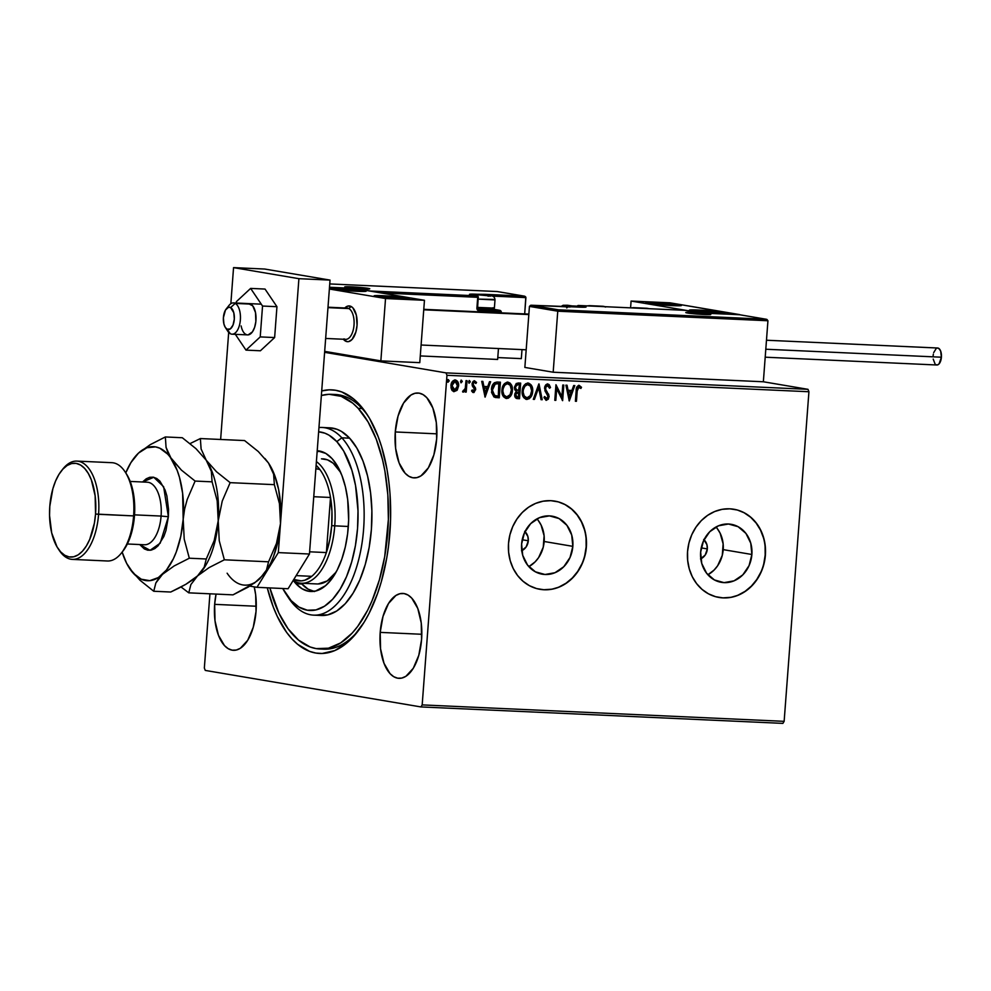 <?xml version="1.0" encoding="UTF-8"?>
<svg xmlns="http://www.w3.org/2000/svg" width="991" height="991" viewBox="0 0 991 991"><rect width="100%" height="100%" fill="white"/><g stroke="black" fill="none" stroke-linecap="round" stroke-linejoin="round"><path stroke-width="1.49" d="M321.815 649.031A127.467 62.606 -87.4 0 0 358.618 630.338A127.467 62.606 92.6 0 1 323.76 649.179L319.944 649.006M389.909 532.539A131.952 64.799 92.6 0 1 357.206 632.171A131.952 64.799 92.6 0 1 267.273 587.799L273.231 606.876L277.257 616.328L286.647 632.407L291.936 638.885L297.548 644.237L309.526 651.347L315.77 653.044L322.125 653.478L334.859 650.554L347.234 642.663L353.143 636.953L364.106 622.261L369.061 613.417L377.67 593.188L381.238 581.99L386.75 557.958L388.633 545.36L390.578 519.606L390.02 493.927L388.806 481.428L386.986 469.313L381.597 446.706L378.079 436.436L369.569 418.45L364.663 410.906L353.762 399.076L341.784 391.965L335.54 390.268L329.185 389.835L321.703 390.937A131.952 64.799 92.6 0 1 367.104 414.449A131.952 64.799 92.6 0 1 389.909 532.539M524.66 531.325L527.869 536.478L528.29 540.776L522.207 539.748L528.29 540.776A11.186 9.724 -80.4 0 1 521.774 550.674M538.224 520.436L541.074 525.019L544.109 535.759L543.241 547.193L538.621 557.586L535.103 561.885L528.847 566.641A29.433 25.593 99.6 0 0 544.17 541.495L572.835 546.351A29.433 25.593 -80.4 0 1 542.312 574.21A29.433 25.593 -80.4 0 1 521.613 544.022L524.4 532.898L530.668 523.644L539.463 517.661L549.423 515.877L559.06 518.553L566.889 525.292L571.72 535.041L572.835 546.351L570.036 557.475L563.768 566.728L554.985 572.711L545.013 574.495L535.388 571.819L527.559 565.093L522.715 555.332L521.613 544.022A29.433 25.593 -80.4 0 1 552.136 516.175A29.433 25.593 -80.4 0 1 572.835 546.351L544.17 541.495A29.433 25.593 99.6 0 0 536.936 518.875M717.261 528.575L720.11 533.158L723.145 543.898L722.278 555.332L717.657 565.725L714.139 570.011L707.884 574.78A29.433 25.593 99.6 0 0 723.207 549.633L751.872 554.489A29.433 25.593 -80.4 0 1 721.349 582.336A29.433 25.593 -80.4 0 1 700.649 552.16L703.437 541.036L709.705 531.771L718.5 525.8L728.459 524.016L738.097 526.692L745.926 533.418L750.757 543.179L751.872 554.489L749.072 565.613L742.804 574.867L734.021 580.85L724.049 582.634L714.424 579.958L706.595 573.219L701.752 563.458L700.649 552.16A29.433 25.593 -80.4 0 1 731.172 524.301A29.433 25.593 -80.4 0 1 751.872 554.489L723.207 549.633A29.433 25.593 99.6 0 0 715.973 527.014M718.822 597.424A44.731 38.884 99.6 0 0 765.176 555.096L765.399 555.133A44.731 38.884 -80.4 0 1 719.008 597.462A44.731 38.884 -80.4 0 1 687.556 551.591L687.655 560.311L689.24 568.772L692.251 576.638L696.586 583.6L702.074 589.41L708.491 593.832L715.601 596.693L723.133 597.895L730.788 597.387L738.283 595.182L745.319 591.379L751.636 586.102L756.975 579.574L761.15 572.042L763.999 563.78L765.399 555.133L765.3 546.4L763.714 537.952L760.704 530.086L756.368 523.112L750.881 517.302L744.464 512.892L737.354 510.018L729.822 508.817L722.166 509.324L714.672 511.529L707.636 515.345L701.318 520.609L695.979 527.138L691.805 534.682L688.956 542.932L687.556 551.591A44.731 38.884 -80.4 0 1 733.947 509.263A44.731 38.884 -80.4 0 1 765.399 555.133L765.176 555.096A44.731 38.884 99.6 0 0 733.761 509.225M539.872 589.311L539.761 589.286A44.731 38.884 99.6 0 0 586.139 546.958L586.362 546.995A44.731 38.884 -80.4 0 1 539.971 589.323A44.731 38.884 -80.4 0 1 508.519 543.452L508.618 552.173L510.204 560.633L513.214 568.5L517.55 575.474L523.037 581.271L529.454 585.693L536.565 588.567L544.096 589.769L551.752 589.249L559.246 587.056L566.282 583.241L572.587 577.964L577.939 571.435L582.113 563.904L584.963 555.641L586.362 546.995L586.263 538.274L584.678 529.813L581.667 521.947L577.332 514.986L571.844 509.176L565.427 504.753L558.317 501.88L550.785 500.678L543.13 501.198L535.635 503.391L528.599 507.206L522.282 512.483L516.943 519.011L512.768 526.543L509.919 534.806L508.519 543.452A44.731 38.884 -80.4 0 1 554.91 501.124A44.731 38.884 -80.4 0 1 586.362 546.995L586.139 546.958A44.731 38.884 99.6 0 0 554.725 501.087L554.799 501.099M704.031 539.761A11.186 9.724 -80.4 0 1 707.326 548.915L701.244 547.887L707.326 548.915A11.186 9.724 -80.4 0 1 700.81 558.813M380.197 632.382L421.819 634.277L380.197 632.382L380.556 648.845L384.012 663.326L390.033 673.632L393.737 676.704L397.713 678.203L401.813 678.067L405.876 676.32L413.272 668.281L418.797 655.311L421.584 639.393A42.489 20.873 92.6 0 1 398.964 678.327A42.489 20.873 92.6 0 1 380.197 632.382A42.489 20.873 92.6 0 1 402.829 593.436A42.489 20.873 92.6 0 1 421.584 639.393L421.237 622.93L417.781 608.437L411.748 598.13L408.057 595.071L404.08 593.572L399.98 593.696L395.917 595.455L388.509 603.482L382.997 616.452L380.197 632.382M395.273 431.952L436.895 433.847L395.273 431.952L395.632 448.415L399.088 462.896L405.108 473.202L408.812 476.275L412.789 477.761L416.877 477.637L420.94 475.891L428.347 467.851L433.872 454.881L436.659 438.963A42.489 20.873 92.6 0 1 414.04 477.897A42.489 20.873 92.6 0 1 395.273 431.952A42.489 20.873 92.6 0 1 417.892 393.006A42.489 20.873 92.6 0 1 436.659 438.963L436.3 422.5L432.844 408.007L426.824 397.701L423.12 394.641L419.143 393.142L415.043 393.266L410.98 395.025L403.585 403.052L398.06 416.022L395.273 431.952M214.651 604.349L256.273 606.244L214.651 604.349L215.01 620.812L218.466 635.305L224.486 645.612L228.19 648.671L232.167 650.17L236.267 650.046L240.33 648.287L247.725 640.26L253.25 627.291L256.037 611.36A42.489 20.873 92.6 0 1 233.418 650.307A42.489 20.873 92.6 0 1 214.651 604.349A42.489 20.873 92.6 0 1 216.063 594.08L214.651 604.349M205.273 670.424L420.927 706.93L782.89 723.38L420.927 706.93L205.273 670.424L204.344 668.021L209.931 593.807L204.344 668.021L205.273 670.424M521.997 349.625L526.184 349.823L521.997 349.625L521.316 358.631L497.792 357.565L521.316 358.631L521.997 349.612M763.355 381.77L807.999 389.327L446.037 372.889L324.614 352.325L446.037 372.889L446.966 375.292L808.929 391.742L784.141 721.337L422.178 704.898L446.966 375.292L422.178 704.898L420.927 706.93L422.178 704.898L784.141 721.337L782.89 723.38L784.141 721.337L808.929 391.742L446.966 375.292L446.037 372.889L807.999 389.327L808.929 391.742L807.999 389.327L763.355 381.77L553.176 372.22L524.858 367.426L529.442 306.405L524.858 367.426L553.176 372.22L557.76 311.199L553.176 372.22L763.355 381.77L767.938 320.75L763.355 381.77M454.758 379.863C457.297 380.655 458.437 382.675 458.164 385.908L456.839 389.897L458.598 385.982L457.582 381.399L454.745 379.949L452.144 381.808L450.992 387.754L452.107 390.504L453.89 391.68L457 390.355L453.878 391.656L457.272 389.971L458.598 385.982C458.87 382.749 457.731 380.73 455.191 379.937C452.553 380.494 451.128 382.402 450.917 385.635L451.623 389.723L453.717 391.643M467.058 380.68L466.005 380.631L465.324 388.125L464.506 390.181L463.144 390.528L463.107 392.102L465.287 390.343L465.151 392.027L466.204 392.064L467.058 380.68L466.005 380.631L465.262 388.361L462.549 391.718L463.317 392.139L465.287 390.343L465.151 392.027L466.204 392.064L467.058 380.68M473.487 391.197L472.236 389.934L471.555 390.888L473.909 392.56L475.68 389.252L473.289 385.09L473.252 383.356L474.54 382.216L475.878 383.492L476.56 382.452L474.528 380.817L473.066 381.473L472.137 383.43L472.273 385.784L474.615 389.438L473.933 391.073L472.236 389.934L471.555 390.888L472.843 392.424L475.668 389.698L473.116 384L474.094 382.142L475.878 383.492L476.56 382.452L474.528 380.817L472.063 384.012L474.441 388.67L473.314 391.172M497.247 382.055L494.323 382.749L492.676 384.793L491.536 392.424L493.976 396.982L499.241 397.787L500.418 382.192L497.247 382.055C493.58 382.452 491.647 384.904 491.462 389.413L493.976 396.982L499.241 397.787L500.418 382.192L497.247 382.055M520.671 383.121L516.249 383.467L514.403 387.27L514.75 389.686L516.261 391.358L514.874 393.675L514.986 396.821L516.286 398.357L519.507 398.704L520.671 383.121L517.946 382.997L514.403 387.27L516.261 391.358L514.725 394.616C514.564 397.069 515.518 398.407 517.575 398.617L519.507 398.704L520.671 383.121M539.017 383.951L533.294 399.336L534.446 399.385L538.646 387.704L541.061 399.683L542.213 399.732L538.844 383.938L533.294 399.336L534.446 399.385L538.646 387.704L541.061 399.683L542.213 399.732L539.017 383.951M562.764 385.028L561.897 396.623L555.951 384.719L554.787 400.302L555.827 400.352L556.707 388.732L562.64 400.661L563.817 385.078L562.764 385.028L561.897 396.623L555.951 384.719L554.787 400.302L555.827 400.352L556.707 388.732L562.64 400.661L563.817 385.078L562.764 385.028M577.22 390.925L578.261 387.221L580.899 388.46L581.519 387.283L579.078 385.363L576.712 387.27L575.387 401.244L576.44 401.293L576.787 390.85L576.44 401.293L577.22 390.925L578.979 386.973L580.899 388.46L581.519 387.283L579.078 385.363C576.948 386.081 575.969 387.865 576.18 390.714L575.387 401.244L576.44 401.293L575.399 401.194L577.22 390.925M569.28 400.971L574.817 385.573L573.678 385.524L571.894 390.454L568.078 390.281L567.05 385.226L565.911 385.165L569.28 400.971L574.817 385.573L573.678 385.524L571.894 390.454L568.078 390.281L567.05 385.226L565.911 385.165L569.28 400.971M547.243 383.864L550.488 387.481L547.689 383.938L545.88 384.719L544.777 386.577L544.951 390.826L548.035 396.276L546.821 398.704L544.839 396.648L543.948 397.564L546.152 400.302L548.32 399.187L549.101 396.177L545.768 389.649L545.731 387.171L547.639 385.549L549.571 388.237L550.488 387.481L549.2 384.681L547.689 383.938L544.493 388.026L548.035 396.821L546.252 398.679M527.584 382.972C531.065 384.112 532.613 386.899 532.229 391.334L532.588 388.633L531.139 384.892L528.637 383.121L525.651 383.752L523.174 386.924L522.257 390.305L522.257 393.823L523.719 397.614L526.258 399.361L529.244 398.704L531.771 395.31L532.229 391.334C531.981 395.793 530.049 398.469 526.444 399.361L526.878 399.435C530.482 398.543 532.415 395.867 532.675 391.408C533.047 386.973 531.498 384.186 528.03 383.046C524.4 383.901 522.455 386.552 522.183 391.011C521.774 395.508 523.347 398.32 526.878 399.435L526.122 399.336M512.409 390.491L512.025 386.366L510.018 383.022L507.144 382.142L504.394 383.703L502.425 387.32L502.003 392.907L503.453 396.685L506.005 398.444L508.309 398.171L510.402 396.375L511.913 393.266L511.975 390.417C511.715 394.864 509.783 397.54 506.178 398.444L506.612 398.518C510.216 397.614 512.149 394.938 512.409 390.491C512.793 386.056 511.245 383.269 507.764 382.13C504.134 382.984 502.189 385.635 501.929 390.095C501.52 394.579 503.081 397.391 506.612 398.518L509.969 396.301L512.409 390.491M485.095 397.143L490.632 381.746L489.492 381.696L487.721 386.626L483.893 386.453L482.865 381.399L481.725 381.349L485.095 397.143L490.632 381.746L489.492 381.696L487.721 386.626L483.893 386.453L482.865 381.399L481.725 381.349L485.095 397.143M469.09 380.519L470.291 381.931L469.523 380.594L468.545 381.845L469.201 383.17L470.304 381.696L469.139 380.693L468.954 383.046L470.291 381.931L468.892 383.108M461.05 380.148L462.264 381.56L461.484 380.222L460.518 381.485L461.162 382.799L462.264 381.337L461.1 380.333L460.926 382.687L462.264 381.56L460.852 382.749M447.957 379.553L449.158 380.965L448.39 379.627L447.412 380.891L448.068 382.204L449.171 380.742L448.006 379.739L447.821 382.092L449.158 380.965L447.759 382.154M256.037 611.36L255.678 594.897L254.216 586.87A42.489 20.873 92.6 0 1 256.037 611.36M333.385 394.468A127.467 62.606 92.6 0 1 335.33 394.492A127.467 62.606 92.6 0 1 368.342 416.406A127.467 62.606 -87.4 0 0 333.385 394.468M584.74 555.617L586.139 546.958L586.053 538.237M584.467 529.776L581.444 521.91L577.109 514.948L571.634 509.139L565.217 504.716M543.873 589.732L551.529 589.211M559.023 587.019L566.059 583.204L572.377 577.926L577.728 571.398L581.903 563.867M763.776 563.743L765.176 555.096L765.089 546.363M763.504 537.915L760.481 530.049L756.145 523.075L750.67 517.265L744.253 512.855M722.91 597.858L730.565 597.35M738.06 595.145L745.096 591.342L751.413 586.065L756.765 579.537L760.939 572.005M703.697 539.451L706.905 544.616L707.326 548.915L705.22 555.022L700.538 558.924M524.995 531.634A11.186 9.724 -80.4 0 1 528.29 540.776L526.184 546.883L521.501 550.785M578.645 385.288L581.519 387.283L580.602 388.125L581.085 387.208L579.401 385.487M578.979 386.973L576.787 390.85L577.27 387.877L578.893 386.973M566.629 385.202L568.078 390.281L566.629 385.202M574.359 385.549L568.995 400.451L574.359 385.549M570.89 391.965L567.967 391.829L569.045 397.131L567.967 391.829L569.478 397.205L568.4 391.903L571.336 392.04L567.967 391.829L571.336 392.04L569.478 397.205L570.89 391.965M563.371 385.053L562.231 400.253L563.371 385.053M556.273 388.658L555.827 400.352L554.787 400.253L556.273 388.658M555.926 385.016L561.897 396.623L555.926 385.016M547.466 385.511L549.571 388.237L550.488 387.481L549.472 387.89L549.671 386.205L547.8 383.975M547.639 385.549L545.1 388.026L547.354 385.487M545.768 389.649L547.317 392.213L545.768 389.649M548.729 394.406L546.883 392.139L548.729 394.406L548.655 396.722L548.729 394.406M546.512 398.729L544.839 396.648L543.948 397.564L546.375 400.327L549.088 396.796L545.942 400.253L547.887 399.113L548.667 396.103L545.471 389.921M544.406 396.573L546.078 398.655M545.013 397.899L544.542 396.908M545.335 389.574L545.508 386.601L547.602 385.561M538.683 384.384L542.213 399.732L541.061 399.633L541.767 399.658L538.683 384.384M538.212 387.63L534.446 399.385L533.319 399.274L534 399.311L538.212 387.63M525.825 399.286L529.789 397.75L532.056 392.733L531.845 387.208L528.785 383.22M526.271 397.75L523.471 395.335L522.852 390.417L524.772 385.833L527.745 384.595M526.952 397.837L524.214 395.979L522.802 390.987L524.908 386.267L527.509 384.57L530.42 386.143L531.647 390.813L530.321 395.657L526.952 397.837C524.152 396.883 522.914 394.629 523.236 391.061C523.434 387.456 525.007 385.326 527.943 384.644C530.705 385.586 531.932 387.828 531.622 391.371C531.411 394.951 529.863 397.106 526.952 397.837L526.394 397.763M528.104 384.657L527.509 384.57C524.573 385.251 523 387.382 522.802 390.987C522.48 394.554 523.719 396.809 526.506 397.763M516.484 398.469L519.073 398.63L520.238 383.096L519.507 398.704L516.769 398.518M516.534 398.481L517.575 398.617M517.265 390.293L515.308 388.98L515.283 386.094L516.336 384.768L519.073 384.595L517.872 384.533L515.023 387.246L516.447 390.107L518.541 390.442L516.893 390.181L515.023 387.246L517.872 384.533L519.507 384.669L519.073 390.466L516.224 389.736L515.481 387.023L516.769 384.842L519.507 384.669L518.541 390.442M516.658 396.895L515.332 395.013M515.345 394.554L518.95 392.064L518.578 397.057L517.488 397.007L515.345 394.554L515.692 393.167L518.516 391.99L515.345 394.554L517.054 396.933M517.488 397.007L516.113 396.338L515.853 394.071L516.968 392.275L518.516 391.99L518.578 397.057L516.943 396.933M507.33 382.055C510.811 383.195 512.359 385.982 511.975 390.417L511.108 385.028L508.519 382.303M506.005 396.821L503.217 394.418L502.598 389.5L504.208 385.264L507.491 383.678M506.686 396.92L503.948 395.05L502.536 390.07L504.654 385.338L507.243 383.653L510.154 385.226L511.393 389.884L510.055 394.728L506.686 396.92C503.899 395.966 502.66 393.7 502.97 390.144C503.18 386.54 504.741 384.397 507.677 383.728C510.452 384.669 511.678 386.911 511.356 390.454C511.158 394.034 509.597 396.189 506.686 396.92L506.141 396.834M507.85 383.74L507.243 383.653C504.308 384.335 502.747 386.465 502.536 390.07C502.214 393.625 503.453 395.892 506.252 396.846M495.104 397.441L498.807 397.713L499.972 382.179L499.241 397.787L495.463 397.502M495.673 395.892L492.651 393.65L492.354 387.531L494.571 384.037L498.807 383.666L498.312 396.14L495.785 395.905M493.568 395L493.047 394.381M494.645 395.533L492.069 389.389L494.645 395.533L493.084 393.724L492.49 389.897L495.289 383.963L492.515 389.463L493.06 386.701L495.005 384.112L498.126 383.69L494.856 383.889L499.253 383.74L497.68 383.616L499.253 383.74L498.312 396.14L494.645 395.533M482.444 381.374L483.893 386.453L482.444 381.374M490.186 381.733L484.822 396.623L490.186 381.733M486.717 388.138L483.781 388.001L484.859 393.303L483.781 388.001L485.293 393.377L484.227 388.076L487.151 388.212L483.781 388.001L487.151 388.212L485.293 393.377L486.717 388.138M474.094 380.742L476.56 382.452L475.668 383.083L475.965 382.055L474.416 380.792M474.54 382.216L472.682 383.926L475.469 387.927L475.668 389.698L473.017 392.523L474.342 391.94L475.209 389.884L474.924 387.617L472.695 384.483L473.103 382.712L474.218 382.167M468.991 383.108L469.833 382.08L469.276 380.556M466.625 380.655L466.204 392.064L465.163 391.965L466.625 380.655M464.841 390.268L462.884 392.064L464.841 390.268M462.549 391.718L463.317 392.139M460.951 382.749L461.831 381.485L461.249 380.197M455.6 379.987L457.52 381.993L458.598 385.982L456.554 390.281L453.655 391.643M453.816 390.243L451.97 388.546L451.623 384.842L452.837 382.13L455.303 381.411M454.423 390.33L452.156 387.927L452.491 383.455L454.758 381.349L457.124 382.984L457.285 387.431L455.08 390.243L451.958 385.672L455.092 381.337L457.557 385.92L454.423 390.33L451.524 385.598L454.931 381.3M447.858 382.142L448.7 381.126L448.143 379.59M344.806 307.978A17.888 8.783 92.6 0 1 349.154 305.934A17.888 8.783 92.6 0 1 351.136 306.504L351.136 306.504A17.888 8.783 92.6 0 1 356.971 326.262A17.888 8.783 92.6 0 1 347.531 341.684A17.888 8.783 92.6 0 1 345.537 341.115L344.249 339.294L345.537 341.115A17.888 8.783 -87.4 0 0 356.698 328.281A17.888 8.783 -87.4 0 0 351.136 306.504A17.888 8.783 -87.4 0 0 344.806 307.978A17.888 8.783 92.6 0 1 349.154 305.934A17.888 8.783 92.6 0 1 357.057 325.283A17.888 8.783 92.6 0 1 347.531 341.684A17.888 8.783 92.6 0 1 343.382 339.256L346.999 341.622L348.733 341.573L352.065 339.442L355.88 331.985L357.057 325.283L356.326 315.138L352.92 307.916L351.359 306.615L347.952 306.046L344.62 308.176M339.653 288.344A17.888 0.941 -175.7 0 1 366.199 291.168A17.888 0.941 -175.7 0 1 357.082 291.304L330.573 288.418L356.463 289.595L366.088 291.044L357.082 291.304A17.888 0.941 -175.7 0 1 330.523 288.48A17.888 0.941 -175.7 0 1 339.653 288.344L339.653 288.344M383.22 295.727A17.888 0.941 -175.7 0 1 409.766 298.539A17.888 0.941 -175.7 0 1 400.649 298.675L374.14 295.789L400.03 296.966L409.717 298.613L400.649 298.675A17.888 0.941 -175.7 0 1 374.09 295.863A17.888 0.941 -175.7 0 1 383.22 295.727L383.22 295.727M424.458 300.298L354.753 288.492L329.495 287.353L354.753 288.492L424.458 300.298L385.536 298.526L424.458 300.298L419.775 362.656L424.458 300.298M329.371 289.025L385.536 298.526L380.854 360.885L419.775 362.656L380.854 360.885L324.689 351.371L380.854 360.885L385.536 298.526L329.371 289.025M698.482 310.047L722.761 312.227L724.359 313.069L715.898 312.995A17.888 0.941 -175.7 0 1 689.352 310.183A17.888 0.941 -175.7 0 1 698.482 310.047A17.888 0.941 -175.7 0 1 725.028 312.871A17.888 0.941 -175.7 0 1 715.898 312.995L691.619 310.815L690.021 309.985L698.482 310.047M654.915 302.676L679.194 304.856L680.792 305.699L672.332 305.624A17.888 0.941 -175.7 0 1 645.785 302.812A17.888 0.941 -175.7 0 1 654.915 302.676A17.888 0.941 -175.7 0 1 681.461 305.488A17.888 0.941 -175.7 0 1 672.332 305.624L648.052 303.444L646.454 302.602L654.915 302.676M631.094 301.053L700.798 312.859L739.72 314.618L670.015 302.825L631.094 301.053L670.015 302.825L739.707 314.754L700.798 312.859L631.094 301.053L630.586 307.854L631.094 301.053M227.571 307.718A15.658 7.693 92.6 0 1 233.455 302.912A15.658 7.693 92.6 0 1 235.201 303.407L250.76 304.113L235.201 303.407L230.606 307.557A11.186 5.488 92.6 0 1 234.074 321.171A11.186 5.488 92.6 0 1 227.1 329.198L230.296 333.694A15.658 7.693 -87.4 0 0 240.057 322.471A15.658 7.693 -87.4 0 0 235.201 303.407A15.658 7.693 92.6 0 1 240.293 320.7A15.658 7.693 92.6 0 1 232.03 334.19A15.658 7.693 92.6 0 1 230.296 333.694A15.658 7.693 92.6 0 1 226.605 328.876M325.655 338.451L345.686 339.356A15.658 7.693 -87.4 0 0 353.948 325.866A15.658 7.693 -87.4 0 0 348.844 308.573L351.148 306.504L348.844 308.573A15.658 7.693 92.6 0 1 353.713 327.637A15.658 7.693 92.6 0 1 343.951 338.86M345.326 308.412A15.658 7.693 92.6 0 1 348.844 308.573L327.971 307.631L348.844 308.573A15.658 7.693 -87.4 0 0 347.11 308.077L328.009 307.21M528.835 314.568L423.752 309.799L528.835 314.568M345.537 341.115A17.888 8.783 92.6 0 1 343.382 339.256A17.888 8.783 -87.4 0 0 345.537 341.115M230.606 307.557L228.475 307.309L225.477 310.034L223.384 317.739L223.929 324.045L225.242 327.303L227.1 329.198L230.308 328.925L233.009 325.098L234.322 319.015L233.789 312.71L230.606 307.557L235.201 303.407A15.658 7.693 -87.4 0 0 229.008 305.439L226.183 309.006A11.186 5.488 92.6 0 1 230.606 307.557M225.341 327.464L227.831 331.267A15.658 7.693 -87.4 0 0 230.296 333.694L227.1 329.198A11.186 5.488 92.6 0 1 225.341 327.464A11.186 5.488 92.6 0 1 226.183 309.006M687.432 313.007A12.524 0.657 4.3 0 0 704.44 314.531A12.524 0.657 4.3 0 0 709.234 313.998L710.349 314.581L702.198 314.42L685.883 312.512L709.234 313.998A12.524 0.657 4.3 0 0 692.238 312.462A12.524 0.657 4.3 0 0 687.432 313.007A1.338 1.164 -80.4 0 1 687.568 313.02A1.338 1.164 99.6 0 0 687.432 313.007M530.668 305.278L529.442 306.405L557.76 311.199L767.938 320.75L766.216 319.251L739.212 314.68L700.29 312.908L685.041 310.332L578.397 305.488L586.053 306.9L582.993 307.247L531.374 305.24L558.379 309.811L766.216 319.251L558.379 309.811L531.374 305.24L529.442 306.405L557.76 311.199L558.379 309.811L557.76 311.199L767.938 320.75L766.91 319.412M531.374 305.24L568.116 306.64A1.338 1.164 99.6 0 0 567.397 306.876M700.476 312.995L739.212 314.68L766.216 319.251M566.84 307.916L567.992 306.64M585.421 307.185L568.066 306.628A1.338 0.657 92.6 0 1 568.116 306.64L578.62 307.111A1.338 0.657 -87.4 0 0 578.583 307.111A1.338 0.657 -87.4 0 0 578.546 307.111A1.338 0.657 92.6 0 1 578.62 307.111A14.766 0.78 4.3 0 0 584.281 306.479A1.338 1.164 99.6 0 0 583.142 307.235A1.338 1.164 -80.4 0 1 584.281 306.479L578.397 305.488L685.041 310.332L700.29 312.908M576.96 306.714L578.36 305.476A1.338 0.657 92.6 0 1 578.397 305.488A1.338 1.164 99.6 0 0 577.344 306.083A1.338 1.164 -80.4 0 1 578.397 305.488A1.338 0.657 -87.4 0 0 578.36 305.476A1.338 0.657 -87.4 0 0 578.273 305.488M368.119 288.344A12.524 0.657 4.3 0 0 351.124 286.82A12.524 0.657 4.3 0 0 346.317 287.353A1.338 1.164 -80.4 0 1 346.553 287.402A1.338 1.164 99.6 0 0 346.317 287.353L345.202 286.771L353.366 286.932L369.668 288.839L346.317 287.353A12.524 0.657 4.3 0 0 363.313 288.889A12.524 0.657 4.3 0 0 368.119 288.344M492.391 296.086L525.911 297.61L524.685 313.912L525.812 297.089L492.391 296.086M497.643 359.448L420.283 355.93L497.643 359.448L498.461 348.535L497.643 359.448M499.514 310.294L478.492 309.328A1.338 0.657 92.6 0 1 479.049 310.778A2.688 2.329 99.6 0 1 476.906 308.003L477.6 307.99L476.906 308.003L477.712 297.312L478.393 297.3L477.712 297.312A1.338 0.657 -87.4 0 0 477.166 295.863L370.312 291.143L355.274 288.443L329.507 287.266L355.274 288.443L370.523 291.02L477.166 295.863A1.338 0.657 92.6 0 1 477.712 297.312L380.829 292.915L477.712 297.312L476.906 308.003L478.17 310.542L501.235 311.793L501.149 312.834L501.124 311.261L479.049 310.778A1.338 0.657 -87.4 0 0 478.492 309.328L499.514 310.294L493.146 309.217L501.124 311.261L500.195 310.456M524.189 296.111L476.931 294.24A14.766 0.78 4.3 0 0 471.282 294.872L477.166 295.863L469.957 294.178L485.268 294.339L524.189 296.111L497.172 291.54L329.755 283.934L497.172 291.54L524.189 296.111L525.812 297.089L524.871 296.284M488.513 296.098L487.448 294.711A1.338 1.164 -80.4 0 1 488.414 295.442M485.949 294.513L485.268 294.339L485.949 294.513M485.454 294.377L487.572 294.723L487.993 296.16M487.944 295.392A1.338 0.657 -87.4 0 0 487.448 294.711M478.356 309.316A1.338 1.164 -80.4 0 0 478.492 309.328A1.338 1.164 -80.4 0 1 478.368 309.316L477.6 307.99L478.232 297.25A1.338 1.164 99.6 0 0 477.29 295.875A1.338 1.164 -80.4 0 1 478.232 297.25L477.29 295.875A1.338 1.164 99.6 0 0 477.166 295.863A1.338 1.164 -80.4 0 1 477.29 295.875L470.093 294.637M488.34 295.764L490.743 295.752A3.58 3.109 -80.4 0 1 491.102 295.789A3.58 3.109 99.6 0 0 490.743 295.752L477.365 294.761L488.34 295.764M475.804 295.628A3.58 3.109 -80.4 0 1 477.501 295.157A3.58 3.109 99.6 0 0 475.804 295.628M493.58 299.455L478.257 299.109L494.893 299.926M477.637 307.396L494.385 308.139L477.637 307.396M491.524 309.192L492.279 309.341M492.688 309.477L477.154 308.771M492.961 307.743L494.36 308.164L492.738 309.564L477.761 308.833M489.938 296.198L490.818 295.962L489.938 296.198M575.66 306.207L564.746 305.389L575.66 306.207M564.82 305.6L578.05 306.194A3.58 3.109 -80.4 0 1 578.41 306.231A3.58 3.109 99.6 0 0 578.05 306.194L564.82 305.6A3.58 3.109 99.6 0 0 562.43 306.64A3.58 3.109 -80.4 0 1 564.82 305.6M577.245 306.628L578.125 306.405L577.245 306.628M702.557 313.813L691.644 312.995L702.557 313.813M691.718 313.193L704.948 313.8A3.58 3.109 -80.4 0 1 705.307 313.837A3.58 3.109 99.6 0 0 704.948 313.8L691.718 313.193A3.58 3.109 99.6 0 0 690.492 313.416A3.58 3.109 -80.4 0 1 691.718 313.193M704.155 314.234L705.022 313.998L704.155 314.234M361.442 288.158L350.529 287.34L361.442 288.158M350.603 287.551L363.833 288.158A3.58 3.109 -80.4 0 1 364.192 288.195A3.58 3.109 99.6 0 0 363.833 288.158L350.603 287.551A3.58 3.109 99.6 0 0 349.377 287.774A3.58 3.109 -80.4 0 1 350.603 287.551M363.04 288.592L363.908 288.356L363.04 288.592M382.092 296.792L392.696 296.668L392.609 297.833L392.696 296.668L382.675 296.173L401.541 298.254L381.919 296.705L401.182 298.217L403.052 298.08L401.95 297.696L392.696 296.668L382.179 296.792M406.174 298.316A14.308 0.756 -175.7 0 1 390.95 297.882A14.308 0.756 -175.7 0 1 377.695 296.086L392.907 296.52L406.174 298.316L390.95 297.882L377.695 296.086A14.308 0.756 -175.7 0 1 392.907 296.52A14.308 0.756 -175.7 0 1 406.174 298.316M697.354 311.124L707.958 311.001L707.871 312.165L707.958 311.001L697.937 310.505L717.942 312.487L698.779 311.285L717.744 312.512L705.047 310.79L697.441 311.112M721.423 312.648A14.308 0.756 -175.7 0 1 706.211 312.202A14.308 0.756 -175.7 0 1 692.957 310.406L708.169 310.852L721.423 312.648L706.211 312.202L692.957 310.406A14.308 0.756 -175.7 0 1 708.169 310.852A14.308 0.756 -175.7 0 1 721.423 312.648M665.618 304.002L652.487 303.345L669.594 305.092L674.76 304.955L668.789 304.014L673.508 305.166L652.858 303.494L665.618 304.002M657.008 304.324A14.308 0.756 -175.7 0 1 650.976 302.85A14.308 0.756 -175.7 0 1 670.238 303.977A3.58 1.648 -84.1 0 1 670.35 303.977A3.58 1.648 95.9 0 0 670.238 303.977L677.844 305.278L670.461 305.327L649.402 303.023L670.238 303.977A14.308 0.756 -175.7 0 1 676.271 305.451A14.308 0.756 -175.7 0 1 657.008 304.324M670.436 304.002A3.58 1.648 95.9 0 0 670.35 303.977L656.104 302.936L647.581 303.357M673.137 304.918L668.083 304.336L673.137 304.918M673.31 305.203L674.375 305.117M672.988 305.166L673.038 304.547L672.988 305.166M663.066 304.695L663.165 303.531L663.066 304.695M350.356 289.669L337.225 289.013L354.332 290.772L359.51 290.636L353.527 289.694L358.246 290.834L337.597 289.174L350.356 289.669M341.746 289.991A14.308 0.756 -175.7 0 1 335.714 288.53A14.308 0.756 -175.7 0 1 354.976 289.657A3.58 1.648 -84.1 0 1 355.088 289.657A3.58 1.648 95.9 0 0 354.976 289.657L362.557 290.809L355.212 290.995L334.153 288.691L354.976 289.657A14.308 0.756 -175.7 0 1 361.009 291.119A14.308 0.756 -175.7 0 1 341.746 289.991M355.174 289.669A3.58 1.648 95.9 0 0 355.088 289.657L340.842 288.616L332.319 289.038M357.875 290.586L352.821 290.004L357.875 290.586M358.048 290.883L359.114 290.784M357.726 290.846L357.776 290.214L357.726 290.846M347.816 290.375L347.903 289.199L347.816 290.375M631.651 307.904A29.073 14.283 92.6 0 1 633.782 307.668A29.073 14.283 92.6 0 1 635.9 308.09L631.651 307.904M648.61 308.672A29.073 14.283 -87.4 0 0 646.504 308.251L649.464 308.709M604.758 306.677A29.073 14.283 -87.4 0 0 602.652 306.256L589.93 305.686A29.073 14.283 92.6 0 1 592.036 306.108M587.787 305.909A29.073 14.283 92.6 0 1 589.93 305.686L586.932 305.872M605.637 307.049L602.887 306.269M765.201 357.194L936.879 364.998A8.498 4.175 -87.4 0 0 941.4 357.206L765.795 349.228L941.4 357.206A8.498 4.175 -87.4 0 0 937.647 348.014L766.477 340.235M937.077 348.064L938.7 348.337L940.645 351.012L941.4 357.206L939.034 363.932L937.449 364.936L935.838 364.663M935.095 364.056L933.2 359.089M933.126 355.806L933.336 354.159M933.683 352.623L936.272 348.411M248.481 303.642L252.742 305.847L255.505 312.586A15.658 7.693 92.6 0 1 247.601 334.896A15.658 7.693 92.6 0 1 241.123 325.94M274.631 337.559L260.224 336.903L262.541 306.046L276.947 306.702L274.631 337.559L260.398 350.777L245.991 350.12L260.398 350.777L274.631 337.559L276.947 306.702L262.541 306.046L250.636 288.406L265.031 289.062L276.947 306.702L265.031 289.062L250.636 288.406L236.403 301.623L236.304 303.048L236.403 301.623L250.636 288.406L262.541 306.046L260.224 336.903L274.631 337.559M235.35 334.339L245.991 350.12L260.224 336.903L245.991 350.12L235.35 334.339M249.026 303.618A15.658 7.693 92.6 0 1 255.505 312.586L255.851 321.567L254.637 327.315L252.457 331.836L248.146 334.884M246.648 334.735L245.211 333.979M233.554 267.62L230.841 303.704L233.554 267.62L264.696 269.032L233.554 267.62L298.91 278.682L330.04 280.094L264.696 269.032L330.04 280.094L309.452 554.019L330.04 280.094L298.91 278.682L233.554 267.62M228.686 332.394L220.634 439.471L228.686 332.394M249.806 586.115L256.954 587.329L278.31 552.606L298.91 278.682L278.31 552.606L309.452 554.019L278.31 552.606L256.954 587.329L288.084 588.741L309.452 554.019L288.084 588.741L256.954 587.329L249.806 586.115M329.867 427.827L337.101 429.314L341.437 431.407L349.625 438.171L356.884 448.13L362.954 460.926L367.574 476.052L370.597 492.936L371.885 510.922L371.402 529.318L369.16 547.416L365.245 564.536L359.807 579.995L353.056 593.213L345.264 603.692L336.705 611.013L327.724 614.891L317.516 614.977A93.922 46.131 -87.4 0 0 321.394 615.485A93.922 46.131 -87.4 0 0 369.606 544.728A93.922 46.131 -87.4 0 0 349.625 438.171L341.833 437.811A93.922 46.131 92.6 0 1 361.826 544.369A93.922 46.131 92.6 0 1 313.602 615.138A93.922 46.131 92.6 0 1 293.906 604.795A93.922 46.131 92.6 0 1 287.13 595.641A93.922 46.131 -87.4 0 0 288.369 597.61A93.922 46.131 -87.4 0 0 293.906 604.795L291.156 600.645A89.45 43.938 92.6 0 1 285.879 593.807A89.45 43.938 92.6 0 1 282.757 588.493L291.156 600.645L298.948 607.074L307.321 610.208L315.943 609.923L324.503 606.219L332.654 599.245L340.086 589.273L346.503 576.688L351.681 561.959L355.41 545.657L357.553 528.426L358.011 510.898L355.546 485.565L351.879 470.254L343.728 451.103L336.804 441.614L341.833 437.811A93.922 46.131 -87.4 0 0 318.953 427.555A93.922 46.131 92.6 0 1 322.137 427.468A93.922 46.131 92.6 0 1 341.833 437.811L349.625 438.171A93.922 46.131 -87.4 0 0 329.916 427.827L322.137 427.468M318.631 431.803A89.45 43.938 92.6 0 1 336.804 441.614L329.012 435.173L324.875 433.178L318.631 431.803M322.657 458.833A62.619 30.758 92.6 0 1 335.8 465.733A62.619 30.758 92.6 0 1 340.631 472.373L333.137 463.193L327.451 459.836L321.468 458.833M318.173 583.947L327.179 580.961L336.11 572.092A62.619 30.758 92.6 0 1 316.971 583.947L301.4 583.241A62.619 30.758 92.6 0 1 293.15 580.503A62.619 30.758 -87.4 0 0 334.747 525.849A62.619 30.758 -87.4 0 0 316.402 461.583A62.619 30.758 92.6 0 1 334.747 525.849L348.324 526.469L334.747 525.849A62.619 30.758 92.6 0 1 301.4 583.241M314.568 591.553L307.978 589.075L301.14 583.228A70.448 34.598 -87.4 0 0 301.846 584.009L295.999 583.749L302.144 588.815L308.734 591.28L315.534 591.057L325.531 585.706L331.688 579.004L337.175 570.073L341.771 559.258L345.289 546.982L347.618 533.715L348.646 519.965L347.692 499.588L345.425 486.928L341.945 475.581L337.398 465.981L331.96 458.511A70.448 34.598 92.6 0 0 317.207 450.756L325.816 453.432L331.96 458.511A70.448 34.598 92.6 0 1 346.949 538.423A70.448 34.598 92.6 0 1 310.778 591.503A70.448 34.598 92.6 0 1 295.999 583.749L301.846 584.009A70.448 34.598 -87.4 0 0 313.713 591.379M331.44 394.319A127.467 62.606 92.6 0 0 321.369 395.496L329.012 394.294L341.189 396.338L352.759 403.188L358.185 408.354L362.074 408.527L358.185 408.354A127.467 62.606 92.6 0 1 385.313 552.966A127.467 62.606 92.6 0 1 319.87 648.994A127.467 62.606 92.6 0 1 293.125 634.958A127.467 62.606 92.6 0 1 269.862 587.911L278.929 613.194L288.022 628.715L298.551 640.124L310.121 646.974L316.166 648.61L328.467 648.188L340.644 642.924L352.263 632.989L357.714 626.386L367.636 610.233L372.009 600.831L379.392 579.846L384.706 556.62L388.373 519.557L387.828 494.757L384.892 470.985L382.551 459.774L376.27 439.236L368.045 421.881L358.185 408.354A127.467 62.606 92.6 0 0 331.44 394.319L335.33 394.492M293.485 580.701A70.448 34.598 92.6 0 0 295.999 583.749L293.175 580.292M320.081 451.14A70.448 34.598 -87.4 0 0 317.132 451.76L320.081 451.14M293.906 604.795A93.922 46.131 -87.4 0 0 357.466 564.176A93.922 46.131 -87.4 0 0 341.833 437.811L336.804 441.614A89.45 43.938 92.6 0 1 351.681 561.959A89.45 43.938 92.6 0 1 291.156 600.645L293.906 604.795M319.796 469.424A60.377 29.656 92.6 0 1 330.511 497.47A60.377 29.656 92.6 0 1 331.712 525.577L334.747 525.849L331.712 525.577L331.948 511.257L330.511 497.47L326.373 552.569L329.817 539.6L331.712 525.577A60.377 29.656 92.6 0 1 326.373 552.569A60.377 29.656 92.6 0 1 311.756 576.328A60.377 29.656 92.6 0 1 293.782 579.475L301.301 580.887L304.844 580.206L311.756 576.328A60.377 29.656 -87.4 0 0 326.373 552.569L309.613 551.801L326.373 552.569L330.511 497.47A60.377 29.656 -87.4 0 0 319.796 469.424L316.117 465.324A60.377 29.656 92.6 0 1 319.796 469.424L315.856 468.755L319.796 469.424M313.751 496.714L330.511 497.47L313.751 496.714M296.16 575.61L311.756 576.328L296.16 575.61M72.38 559.395L107.412 560.993A49.203 24.168 -87.4 0 0 133.599 515.902L134.466 515.803A46.961 23.066 -87.4 0 0 126.34 473.772L125.101 471.865A49.203 24.168 92.6 0 1 133.599 515.902A49.203 24.168 -87.4 0 0 111.872 462.686L76.852 461.1A49.203 24.168 92.6 0 1 98.58 514.304A49.203 24.168 -87.4 0 0 88.472 468.037A49.203 24.168 -87.4 0 0 62.854 469.04L61.442 470.824A46.961 23.066 92.6 0 1 85.895 469.87A46.961 23.066 92.6 0 1 95.545 514.032L133.599 515.902L98.58 514.304A49.203 24.168 92.6 0 1 72.38 559.395A49.203 24.168 92.6 0 1 58.543 549.237M57.912 548.32L59.163 550.228A49.203 24.168 -87.4 0 0 83.232 554.861A49.203 24.168 -87.4 0 0 98.58 514.304L95.545 514.032A46.961 23.066 92.6 0 1 80.89 552.743A46.961 23.066 92.6 0 1 57.912 548.32A46.961 23.066 92.6 0 1 49.798 506.29L49.55 515.481L51.693 532.923L57.032 546.896L60.662 551.888L64.762 555.27L69.147 556.93L73.681 556.781L78.178 554.849L82.451 551.194L86.353 545.967L89.735 539.364L94.418 523.087L95.545 514.032L95.148 495.834L91.333 479.83L88.298 473.425L84.669 468.433L80.581 465.052L76.183 463.392L71.649 463.54L67.165 465.473L62.891 469.127L58.977 474.355L55.607 480.957L52.882 488.687L49.798 506.29A46.961 23.066 92.6 0 1 61.442 470.824M144.215 544.753A31.303 15.373 -87.4 0 0 161.087 516.063L168.371 516.72L160.208 543.179L150.05 550.315L139.719 544.555L144.327 548.927L147.77 550.216L151.301 550.104L154.807 548.593L158.151 545.744L163.837 536.503L165.968 530.47L168.371 516.72L161.087 516.063A31.303 15.373 -87.4 0 0 147.263 482.208L130.18 481.428M62.148 469.957A49.203 24.168 92.6 0 1 76.852 461.1M134.528 514.862L161.087 516.063L134.528 514.862M129.437 568.215L129.821 568.797A67.091 32.951 92.6 0 1 129.437 568.202A67.091 32.951 92.6 0 1 122.153 552.098L126.637 563.334L133.364 573.306L141.267 579.215L149.79 580.664L158.374 577.542L166.414 570.073L173.375 558.763L176.299 551.888L180.771 536.329L183.186 519.234L182.617 493.245L179.495 477.414L177.166 470.366L167.999 452.924L166.067 447.399L165.348 436.957L182.307 437.737L195.995 448.688L206.227 460.196L211.356 471.406L212.086 481.837L217.19 500.876L218.218 520.82A67.091 32.951 -87.4 0 0 206.611 460.778A67.091 32.951 -87.4 0 0 206.537 460.654A67.091 32.951 92.6 0 1 218.218 520.82L214.192 540.566L206.277 558.986L204.171 567.261L197.531 575.92L209.175 567.546L224.35 559.804L268.561 561.81L224.35 559.804L219.246 540.776L218.218 520.82L214.192 540.566L206.277 558.986L204.171 567.261L190.879 584.566L188.773 592.841L232.984 594.86L188.773 592.841L181.031 586.982L188.773 592.841L190.879 584.566L197.531 575.92L209.175 567.546L224.35 559.804L219.246 540.776L218.218 520.82L222.232 501.087L230.147 482.654L216.459 471.704L206.227 460.196L201.099 448.985L200.368 438.555L244.579 440.561L258.267 451.512L268.499 463.02L273.627 474.231L274.358 484.661L230.147 482.654L216.459 471.704L206.227 460.196L201.099 448.985L200.368 438.555L244.579 440.561L258.267 451.512L268.499 463.02A67.091 32.951 -87.4 0 0 268.499 463.02L268.883 463.602A67.091 32.951 -87.4 0 0 268.809 463.478M200.368 438.555L190.049 443.596L200.368 438.555M255.678 581.965L248.159 587.118L232.984 594.86L254.551 582.993L263.854 574.309A67.091 32.951 -87.4 0 0 280.49 523.644L276.477 543.39L268.561 561.81L266.443 570.098L259.803 578.744A67.091 32.951 -87.4 0 1 227.125 573.207M129.586 568.438L139.979 580.231L153.741 591.255L155.847 582.968L162.499 574.322A67.091 32.951 92.6 0 1 129.821 568.797L139.979 580.231L153.741 591.255L155.847 582.968L158.486 578.694L162.499 574.322L174.143 565.948L189.318 558.218L206.277 558.986L189.318 558.218L184.215 539.178L183.186 519.234L184.599 509.176L187.2 499.489L195.116 481.069L212.086 481.837L195.116 481.069L181.427 470.118L167.652 454.089L159.762 448.18L155.537 446.891L146.903 447.734L138.529 453.073A67.091 32.951 92.6 0 1 171.195 458.598A67.091 32.951 92.6 0 1 183.186 519.234A67.091 32.951 92.6 0 1 162.499 574.322L174.143 565.948L189.318 558.218L184.215 539.178L183.186 519.234L184.599 509.176L187.2 499.489L195.116 481.069L181.427 470.118L171.195 458.598L166.067 447.399L165.348 436.957L182.307 437.737L195.995 448.688L206.227 460.196L211.356 471.406L212.086 481.837L217.19 500.876L218.218 520.82A67.091 32.951 92.6 0 1 201.371 571.757A67.091 32.951 -87.4 0 0 201.582 571.485A67.091 32.951 -87.4 0 0 218.218 520.82L222.232 501.087L230.147 482.654L274.358 484.661L279.462 503.701L280.49 523.644L276.477 543.39L268.561 561.81L266.443 570.098L263.804 574.371M263.717 574.495L270.679 563.173L273.603 556.31L278.075 540.752L280.49 523.644L280.676 506.166L278.62 489.504L274.47 474.788L268.499 463.02L273.627 474.231L274.358 484.661L279.462 503.701L280.49 523.644A67.091 32.951 -87.4 0 0 268.883 463.615L268.883 463.602M268.499 463.02L264.956 458.511M178.591 588.245L170.712 592.023L153.741 591.255L170.712 592.023L185.874 584.281L178.591 588.245M192.279 580.156L185.874 584.281L197.531 575.92L192.279 580.156M138.529 453.073L150.26 444.649L165.348 436.957L150.26 444.649L138.529 453.073L130.961 462.549L125.758 472.88A67.091 32.951 92.6 0 1 134.466 457.495A67.091 32.951 92.6 0 1 138.529 453.073L134.565 457.371M142.555 481.998L146.21 478.802L149.715 477.29L153.258 477.179L156.689 478.467L159.885 481.106L165.088 490.012L166.884 495.921L168.569 509.535L168.371 516.72L163.639 486.73L153.778 477.278L142.555 481.998M127.343 543.985L144.413 544.765A31.303 15.373 -87.4 0 0 161.087 516.063A31.303 15.373 -87.4 0 0 147.461 482.221M122.735 551.38L128.657 541.136L131.369 533.406L134.466 515.803L134.07 497.606L132.559 489.17L130.255 481.601L126.278 473.661M133.599 515.902A49.203 24.168 92.6 0 1 121.41 553.052L122.822 551.269A46.961 23.066 -87.4 0 0 134.466 515.803L133.599 515.902M247.639 334.896L232.03 334.19M421.101 345.017L526.184 349.798M423.776 309.328L528.872 314.097M261.29 304.175L233.455 302.912M710.126 314.593L710.237 314.556C712.802 314.977 693.65 314.172 687.556 313.02L686.503 312.822M570.184 306.999L531.263 305.228M739.261 314.68L766.415 319.275M568.066 306.628L566.666 307.867M578.36 305.476L685.066 310.332L700.34 312.908L739.236 314.68M369.011 288.951L345.388 287.179M524.375 296.136L497.234 291.54L329.755 283.934M487.572 294.723L488.687 296.148M499.699 310.319L493.159 309.204M494.385 308.139L495.005 299.852C494.782 297.312 493.468 295.962 491.065 295.789L480.189 294.81L474.392 295.392M580.961 307.198L567.509 305.253L563.136 305.29L560.844 306.578M707.624 314.63L697.899 313.057L688.98 313.23M366.509 288.988L356.785 287.415L347.866 287.588M382.055 296.792L381.163 296.544M375.886 296.408L387.927 296.173L407.908 298.811M697.317 311.112L696.425 310.864M691.148 310.74L703.176 310.493L717.62 311.781L723.17 313.144M670.337 303.977L679.603 305.773M652.858 303.494L654.048 303.816M355.075 289.657L364.341 291.441M337.597 289.174L338.786 289.496M633.782 307.668L646.504 308.251M288.369 597.61L285.879 593.807M321.394 615.485L313.602 615.138"/></g></svg>
